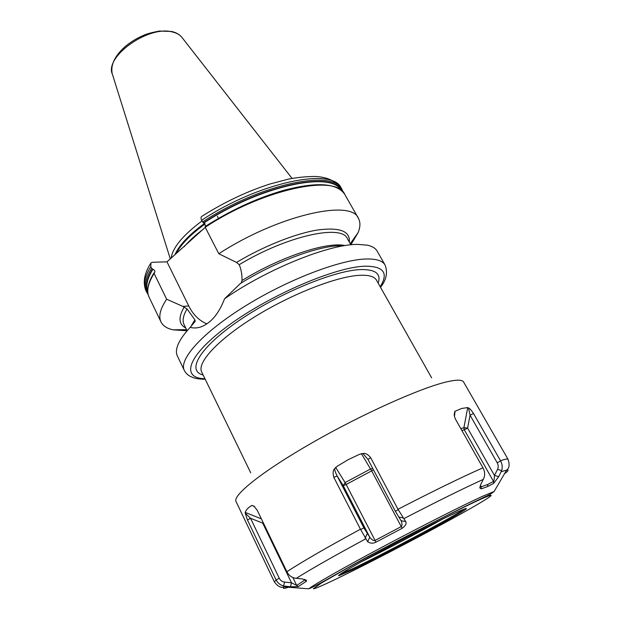 <?xml version="1.0" encoding="UTF-8"?>
<svg xmlns="http://www.w3.org/2000/svg" width="621" height="621" viewBox="0 0 621 621"><rect width="100%" height="100%" fill="white"/><g stroke="black" fill="none" stroke-linecap="round" stroke-linejoin="round"><path stroke-width="0.93" d="M361.018 561.951C384.205 550.617 419.889 531.879 442.385 519.226M464.089 509.127C455.193 515.904 382.676 554.569 352.192 568.875L340.378 574.076M352.091 570.031L339.159 575.62C335.177 576.645 351.835 566.74 380.005 551.557C408.098 536.404 441.935 519.14 456.94 512.24C464.407 508.809 467.442 507.73 466.053 509.003C461.356 513.676 384.135 554.949 352.091 570.031M289.883 586.713C284.092 588.848 282.151 588.918 284.053 586.93C280.971 588.095 277.758 586.441 274.412 581.97L276.112 579.944C277.789 583.065 280.273 585.075 283.556 585.983L290.426 586.767L298.259 586.635L306.432 581.233L306.44 580.27L302.047 578.912L294.897 578.128C291.342 577.297 288.718 575.256 287.026 572.011L286.886 571.724C302.256 561.687 326.77 547.512 360.436 529.216L367.686 541.776C370.349 543.484 373.097 543.616 375.922 542.18L402.16 528.308C405.544 525.746 406.739 523.526 405.754 521.64L397.991 509.298C433.233 491.064 461.558 477.238 482.959 467.815L483.115 468.102C484.861 471.386 485.117 474.723 483.891 478.123L480.778 484.388L479.854 487.982L481.236 488.851L487.764 486.491L493.672 483.371L498.71 476.641L501.683 470.586C502.637 467.396 502.296 464.19 500.666 460.992L473.505 413.516C471.339 410.209 469.678 408.362 468.529 407.989L467.737 407.57L463.91 427.675L464.275 429.755L461.892 430.532M454.487 416.598L455.03 411.281L461.628 408.471L467.737 407.57M275.972 579.665L247.492 520.064L250.519 518.263L245.248 513.202L247.492 520.064M286.886 571.724L257.249 510.307L253.973 506.154L251.916 505.447C248.447 507.349 246.203 509.662 245.186 512.403L245.248 513.202M360.436 529.216L333.811 477.355L337.141 475.942C335.48 472.721 334.672 470.276 334.711 468.591C332.98 470.229 332.677 473.148 333.811 477.355M397.991 509.298L370.652 457.646C367.997 454.347 365.404 452.965 362.889 453.501L359.396 454.362L348.032 459.75L337.327 466.185L334.711 468.591M482.959 467.815L455.395 419.035L454.456 416.497M454.611 412.065L454.184 415.263M468.529 407.989L470.058 415.193L497.188 462.746C498.407 465.036 498.523 467.256 497.53 469.406L494.456 475.445C494.339 478.783 494.029 480.77 493.516 481.415L487.656 484.512L481.182 486.802L480.227 485.746M473.505 413.516L470.058 415.193L467.59 428.094L464.275 429.755L493.516 481.415L493.672 483.371M501.683 470.586L497.53 469.406M498.71 476.641L494.456 475.445L467.59 428.094L463.91 427.675L460.844 428.669M481.236 488.851L481.182 486.802L480.367 485.358M283.556 585.983L284.604 582.102C282.198 581.776 280.413 580.472 279.24 578.205L250.519 518.263L262.73 523.13L263.304 522.859M252.623 505.603L254.858 506.969M306.432 581.233L304.764 580.061L296.698 585.448L291.513 582.793L284.604 582.102M304.647 579.424L304.764 580.061L304.422 579.362M298.259 586.635L296.698 585.448L292.856 577.499M290.426 586.767L291.513 582.793L262.73 523.13L263.025 522.284M363.914 527.951L337.141 475.942L343.242 485.7L346.161 484.481L375.061 540.441C373.446 540.86 371.684 539.781 369.774 537.204L363.914 527.951L360.599 529.511M362.889 453.501L368.005 459.431L395.375 511.269L401.174 520.903C402.323 523.697 402.292 525.622 401.081 526.678L375.061 540.441L375.922 542.18M370.652 457.646L368.005 459.431M403.246 517.961L398.643 516.998M405.754 521.64L401.042 520.654M402.16 528.308L371.661 470.865L346.161 484.481L345.097 482.587L343.242 485.7L369.774 537.204L367.686 541.776M365.187 538.112L367.228 533.641M361.352 453.571L371.661 470.865L373.469 469.787M343.475 245.846C322.664 244.239 276.764 260.618 240.203 283.65L224.569 298.786C267.535 268.753 329.743 243.913 357.89 244.395L367.29 245.171C372.212 246.242 375.495 248.206 377.126 251.086L385.09 265.035C382.676 260.766 376.357 258.755 366.149 258.996C340.292 259.586 287.725 279.605 245.093 306.137C202.353 332.646 178.514 359.559 184.313 370.45C185.92 373.376 188.132 375.457 190.95 376.683C194.109 377.871 194.769 378.888 205.24 379.307M224.569 298.786C218.965 313.403 211.311 322.687 201.592 326.638C197.788 328.113 193.977 328.354 190.173 327.368L195.18 321.344L194.885 319.831L187.061 308.932L182.916 306.425L188.737 305.959C193.154 314.7 199.194 320.669 206.855 323.859M184.313 370.45L177.358 355.965C175.914 352.992 176.154 349.173 178.072 344.508C180.16 339.532 184.189 333.819 190.173 327.368M350.857 244.798L358.107 232.619C360.413 226.921 360.506 222.139 358.395 218.281C351.401 198.852 278.092 215.215 218.802 253.733L236.5 262.427L239.24 264.655C241.212 269.545 242.136 274.824 242.035 280.513L241.111 283.083M205.248 227.333L166.987 261.852L188.737 305.959M217.373 216.318L218.46 218.413M218.476 218.445L218.763 219.003M166.987 261.852L152.51 262.279L150.95 262.854L150.787 266.642L151.625 268.35L152.906 269.242C154.676 270.135 155.266 271.175 154.676 272.371L154.101 273.45L166.638 299.213L182.916 306.425M185.726 327.981C178.669 324.302 178.165 317.308 184.22 306.991M166.638 299.213C160.218 308.854 158.332 316.423 160.994 321.926C162.966 325.854 166.956 328.486 172.956 329.829L187.092 330.776M236.5 262.427C263.723 246.149 295.254 233.636 317.261 230.042C339.64 227.045 350.329 231.059 349.336 242.081M201.623 220.269C259.881 181.643 333.244 167.173 341.208 188.171C335.93 181.006 327.29 177.101 315.289 176.465C305.936 176.535 296.931 177.435 288.268 179.166L270.127 183.956C247.011 191.377 224.352 202.104 202.159 216.139C200.839 216.76 200.661 218.134 201.623 220.269L205.83 226.091M205.209 227.263C263.684 188.66 337.04 173.795 344.802 194.474C337.18 182.861 316.407 181.596 282.501 190.686C256.574 198.301 230.841 210.216 205.303 226.432L205.209 227.263L218.802 253.733M171.163 258.08C172.677 247.585 182.947 235.212 201.972 220.944M333.298 580.394C361.733 566.826 412.585 540.456 449.573 520.173C486.724 499.82 504.516 488.385 479.42 499.843C454.968 510.943 388.366 545.323 347.636 567.959L321.468 582.964L313.326 588.778C314.568 588.91 321.694 585.89 333.298 580.394M308.816 588.793C319.559 584.64 345.183 568.269 383.91 548.172C421.783 527.982 461.97 507.722 480.941 498.764C486.654 495.721 488.354 495.907 494.122 491.498L482.944 496.117C464.112 504.648 422.156 525.84 382.823 546.79C343.46 567.757 313.714 584.741 308.816 588.793L284.053 586.93L284.837 586.208M403.813 518.682C436.633 501.675 463.134 488.564 483.324 479.358M296.271 578.33C311.129 569.007 334.245 555.865 365.622 538.896M504.469 473.8C508.413 470.897 509.135 469.655 506.651 470.058L501.201 471.758M494.122 491.498L506.651 470.058C509.36 468.187 509.825 464.601 508.048 459.315C507.683 458.64 505.168 459.113 500.51 460.712M274.412 581.97L236.034 501.52C232.401 495.403 262.551 471.153 312.503 442.563C362.338 413.99 420.689 387.892 446.515 381.915C456.559 379.571 462.257 379.61 463.615 382.039L508.048 459.315M455.03 411.281L454.432 414.424M500.666 460.992L497.188 462.746M487.764 486.491L487.656 484.512M276.112 579.944L279.24 578.205M245.186 512.403L261.371 518.853M251.916 505.447L253.446 506.053M335.612 467.349L345.097 482.587L370.597 468.964L372.81 468.529M398.146 509.608L395.375 511.269M377.133 281.321L376.512 280.226C374.416 276.508 368.765 274.87 359.551 275.313C336.792 276.399 291.373 294.075 254.587 316.912C217.699 339.741 196.764 362.788 201.693 372.01L202.244 373.143M378.15 283.129C381.364 273.768 375.488 269.25 360.522 269.584C334.207 270.477 278.123 293.655 238.759 320.754C199.194 347.838 186.308 370.892 203.152 375.006M204.969 378.748C180.284 378.274 187.092 355.569 228.963 325.156C270.57 294.711 335.666 266.937 364.923 266.199C383.662 266.145 388.754 272.999 380.199 286.755M242.035 280.513C280.327 256.776 327.321 241.414 345.136 245.574M191.462 325.474L194.885 319.831M202.524 222.023C260.836 183.405 334.199 168.834 342.109 189.754L341.208 188.171M150.787 266.642C144.677 276.663 143.071 284.682 145.966 290.675L146.758 292.32C143.878 286.351 145.5 278.355 151.625 268.35M154.101 273.45C147.93 283.401 146.261 291.319 149.11 297.211L160.994 321.926M342.078 191.074C334.595 170.092 261.674 184.421 203.471 222.869M152.549 269.141C146.432 279.155 144.872 287.127 147.86 293.042M203.828 222.986C260.424 185.671 331.653 170.853 341.1 190.243M147.728 291.769C145.524 285.994 147.247 278.487 152.906 269.242M184.22 246.653C189.094 240.909 195.499 235.056 203.432 229.095M176.162 253.562C180.921 244.371 190.593 234.482 205.178 223.886M174.959 254.641C179.221 245.109 189.094 234.684 204.581 223.366M170.294 258.864L112.448 74.427C103.971 56.93 148.598 24.956 172.506 32.013C176.923 33.06 180.168 34.986 182.24 37.788L292.064 178.413M350.873 244.821L347.434 238.712C341.814 223.995 287.321 235.631 239.24 264.655M187.061 308.932C183.164 315.468 182.155 320.661 184.033 324.504L187.107 330.799M339.159 575.62L339.035 575.062M466.053 509.003L465.665 508.583M479.854 487.982L479.87 487.213M254.719 506.821L253.973 506.154M306.44 580.27L305.936 579.929M454.681 411.762L454.588 412.228M376.512 280.226L431.642 377.84M186.541 329.642L172.956 329.829M350.244 243.704L358.107 232.619M344.802 194.474L358.395 218.281M343.227 192.254L342.109 189.754M146.758 292.32L148.186 294.657M149.11 297.211C146.207 290.845 147.845 282.734 154.024 272.867M171.901 31.531C176.03 32.502 179.275 34.341 181.65 37.05M112.176 73.526C110.538 64.887 114.745 56.014 124.79 46.909C130.542 41.995 137.086 38.021 144.406 34.986C147.216 33.751 152.192 32.439 159.333 31.05L171.559 31.454M145.966 290.675C141.743 280.141 146.37 270.593 150.367 263.801M380.502 287.298C386.386 280.017 387.915 272.596 385.09 265.035M201.693 372.01L250.729 472.814"/></g></svg>
